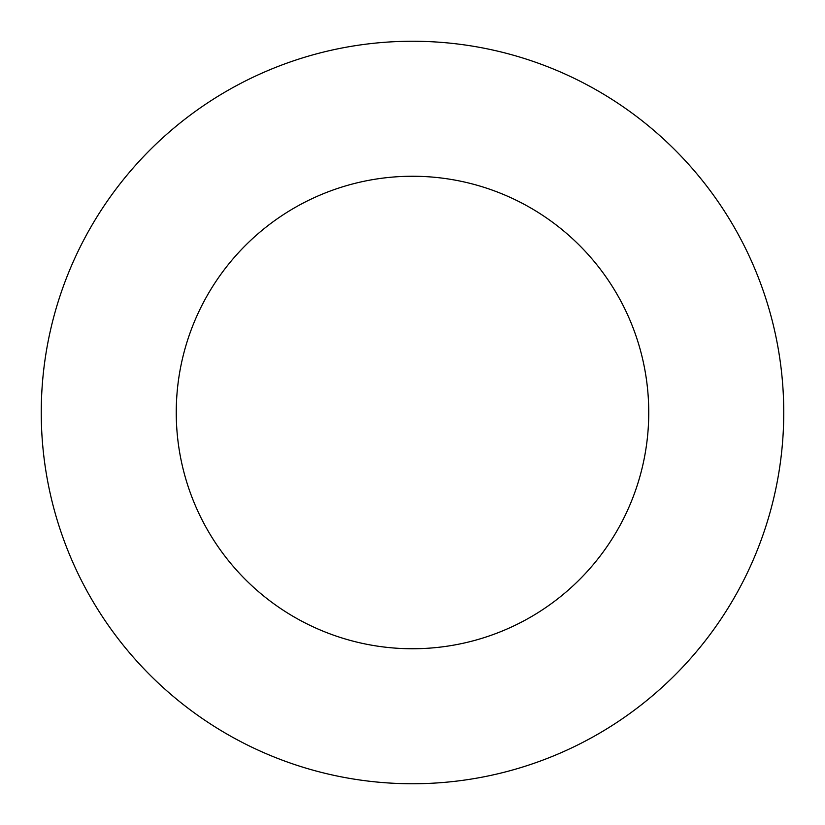 <?xml version="1.0" encoding="UTF-8"?>
<svg xmlns="http://www.w3.org/2000/svg" width="825" height="825" viewBox="0 0 825 825"><rect width="100%" height="100%" fill="white"/><g stroke="black" fill="none" stroke-linecap="round" stroke-linejoin="round"><path stroke-width="1.24" d="M648.749 412.5A236.249 236.249 0 0 0 412.5 176.251A236.249 236.249 0 0 0 176.251 412.5A236.249 236.249 0 0 0 412.5 648.749A236.249 236.249 0 0 0 648.749 412.5M783.75 412.5A371.25 371.25 0 0 0 412.5 41.25A371.25 371.25 0 0 0 41.25 412.5A371.25 371.25 0 0 0 412.5 783.75A371.25 371.25 0 0 0 783.75 412.5"/></g></svg>
